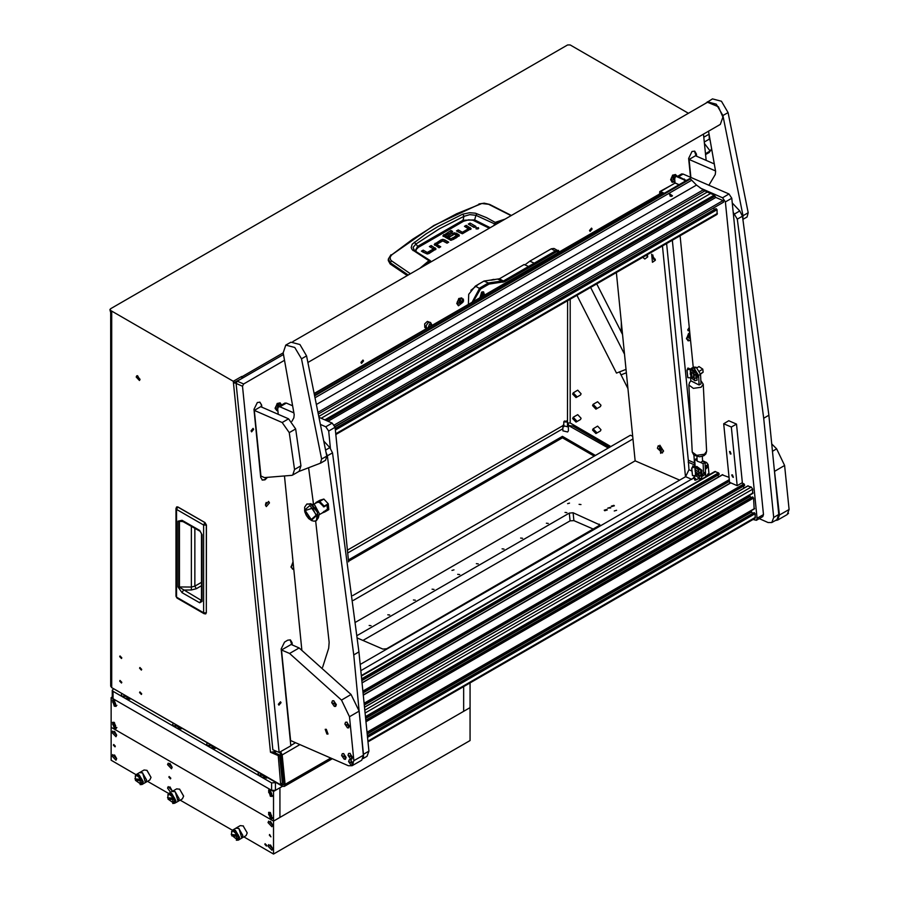 <?xml version="1.0" encoding="UTF-8"?>
<svg xmlns="http://www.w3.org/2000/svg" width="899" height="899" viewBox="0 0 899 899"><rect width="100%" height="100%" fill="white"/><g stroke="black" fill="none" stroke-linecap="round" stroke-linejoin="round"><path stroke-width="1.35" d="M141.705 693.837L139.907 691.927L139.592 692.612L141.401 694.522L141.705 693.837M141.705 669.373L139.907 667.463L139.592 668.148L141.401 670.058L141.705 669.373M121.803 657.877L120.005 655.967L119.691 656.652L121.5 658.562L121.803 657.877M121.803 682.341L120.005 680.431L119.691 681.116L121.5 683.026L121.803 682.341M573.573 394.605L573.888 393.919L575.697 395.83L575.382 396.515L573.573 394.605M573.573 419.069L573.888 418.383L575.697 420.294L575.382 420.979L573.573 419.069M593.475 430.565L593.789 429.879L595.599 431.778L595.284 432.475L593.475 430.565M593.475 406.101L593.789 405.415L595.599 407.326L595.284 408.011L593.475 406.101M596.498 432.307L595.925 433.565L592.576 430.037L593.149 428.778L596.498 432.307M593.149 428.778L597.644 426.182L600.993 429.711L600.42 430.981L595.925 433.565M596.498 407.843L595.925 409.112L592.576 405.584L593.149 404.314L596.498 407.843M593.149 404.314L597.644 401.718L600.993 405.247L600.42 406.517L595.925 409.112M576.596 396.347L576.023 397.616L572.674 394.088L573.247 392.818L576.596 396.347M573.247 392.818L577.742 390.222L581.091 393.751L580.518 395.021L576.023 397.616M576.596 420.811L576.023 422.081L572.674 418.552L573.247 417.282L576.596 420.811M573.247 417.282L577.742 414.686L581.091 418.215L580.518 419.485L576.023 422.081M567.46 424.407L568.415 425.609L567.606 426.744L562.875 425.609L563.83 424.407M568.415 425.609L568.415 430.801L567.606 431.936L562.875 430.801L562.875 425.609M140.008 379.277L136.715 375.804L136.154 377.052L139.446 380.524L140.008 379.277M137.525 375.715L139.929 379.872M233.335 381.266L110.476 310.335L110.476 311.818L111.757 312.56L111.757 687.668L280.724 784.782L278.274 755.643L270.509 752.261L233.335 381.266L241.685 376.445L243.236 377.715M280.724 784.782L282.387 783.209L279.567 754.913L273.993 752.485M279.533 752.317L280.87 754.385L283.826 783.849L283.455 784.872L281.634 784.254M299.951 744.653L282.14 754.935L285.095 784.411L330.731 758.059M242.247 378.277L233.493 382.839L236.111 383.188M241.842 378.018L241.685 376.445M348.509 561.358L562.437 437.847L594.194 456.175M285.095 784.411L284.365 786.445L282.544 786.265L114.33 689.14M348.363 559.953L562.437 436.363L595.475 455.433M568.415 425.497L608.308 448.017M110.476 310.335L110.476 308.851L567.572 44.95L570.146 44.95L688.409 113.229M568.853 425.238L567.572 423.013L570.146 423.013L570.146 299.243M562.437 437.847L562.437 436.363M610.882 446.533L570.146 423.013M111.757 687.668L110.701 686.184L110.701 311.942M278.274 755.643L279.567 754.913M110.476 311.818L109.948 309.593M234.774 382.097L236.336 382.244M276.532 751.362L270.509 752.261M282.14 754.935L280.612 751.688M178.036 507.07L205.006 522.555L206.41 524.982L206.332 612.646L206.41 524.982L204.837 522.589L206.298 525.117L206.298 612.961M177.755 506.946L176.676 506.946L175.946 508.542L176.676 506.946L177.811 506.98L204.837 522.589L203.59 524.994L203.59 612.77L204.017 613.725L205.759 613.882M201.5 600.599L202.106 601.453L199.679 602.824L201.106 600.296L179.452 587.317L179.452 521.566L181.531 520.779L200.095 531.365L199.657 530.41L202.106 534.624L201.5 533.77L201.511 600.701M199.679 602.824L182.048 592.643L177.968 586.968L177.968 521.218L182.048 520.24L182.475 521.195M177.968 521.218L183.261 521.645M177.968 586.968L191.352 587.081L194.881 586.137L201.5 582.316M182.048 592.643L183.475 590.115L191.408 589.958L196.364 588.688L194.881 586.137L194.881 528.354M657.416 448.23L662.473 453.006L663.305 450.478L658.248 445.702L657.416 448.23M660.54 450.725L661.406 450.399L661.215 449.028L660.169 447.983L659.315 448.309L660.54 450.725L661.383 450.242M660.979 448.826L659.506 449.68M622.535 334.563L596.745 283.882M626.03 369.399L616.433 373.051L576.967 295.299M624.49 354.094L590.643 287.399M626.367 372.793L620.973 374.838L619.478 371.894L627.952 388.593M414.293 250.416L413.113 247.382L415.945 244.078L417.743 246.337L462.929 220.255L474.728 219.94L475.919 215.322L494.832 223.93L495.765 222.783L502.676 220.457M414.349 242.123L415.945 244.078L439.353 228.739L463.951 216.367L463.817 215.704L462.659 214.232L437.835 226.66L425.924 234.021L412.225 244.191L411.169 247.585L412.158 249.686L428.902 260.699L419.9 268.25M407.303 275.521L390.2 263.969L388.301 260.519L388.402 259.069L390.29 262.789L391.503 260.789L390.335 259.44L390.144 257.047L391.818 254.777L412.697 239.224L434.363 225.525L456.748 213.782L481.83 203.522L489.573 204.433L511.329 215.468M470.694 229.414L465.761 227.054M468.413 230.077L462.457 233.695L462.491 232.189L468.413 228.773L468.413 230.256M462.277 233.695L457.782 231.661M474.593 227.222L469.548 224.874M478.01 228.953L476.212 228.953M439.499 247.506L436.757 245.888L436.847 244.494L440.78 246.764L439.015 247.787L434.195 244.416L440.948 239.909L440.948 241.393L434.565 245.157M447.477 242.899L442.982 240.876M444.825 241.37L444.825 239.887L442.791 239.392L442.802 240.876L440.948 241.393M435.599 249.664L430.666 247.304M433.318 250.327L427.362 253.945L429.07 253.518L435.959 248.978M427.182 253.945L422.687 251.911M459.007 236.179L456.501 234.695L456.501 233.212L459.378 235.369L456.063 237.954L454.287 236.931L456.714 235.527L456.714 236.853M456.714 237.01L455.568 237.673M456.501 234.695L454.636 234.178M454.422 234.178L449.017 236.74M453.815 239.246L450.983 240.314L450.983 238.831L453.332 237.482L453.332 238.965M450.691 240.303L445.511 237.302L445.511 235.819L450.691 238.819L450.983 240.314M445.477 235.796L445.511 237.302M451.388 232.234L443.218 236.459M390.2 263.969L390.29 262.789L408.191 275.015M494.484 225.2L494.832 223.93M431.172 261.744L430.082 260.485L430.924 261.89M458.265 231.391L458.265 229.908L456.501 230.919L462.468 233.695L471.054 228.728M458.265 229.908L462.198 232.178L462.198 233.661M468.413 228.773L464.48 226.312L466.244 225.301L466.244 226.784M466.244 225.301L471.054 228.616M470.031 223.109L475.886 226.481L474.11 227.503L468.267 224.132L470.031 223.109L470.031 224.593M476.009 228.852L478.684 228.211L476.009 227.571L476.009 228.852M444.825 239.887L448.758 242.157L446.994 243.18L442.769 240.898L436.847 244.314L436.847 245.978M442.791 239.392L440.948 239.909M423.171 251.641L423.171 250.158L421.395 251.169L427.373 253.945M423.171 250.158L427.104 252.428L427.104 253.911M427.396 253.923L427.396 252.439L433.318 249.023L433.318 250.506M433.408 250.405L433.408 248.922L429.385 246.562L431.149 245.551L431.149 247.034M431.149 245.551L435.959 248.866M456.714 235.527L454.4 234.19L449.5 237.021L447.736 235.999L452.714 233.122L452.714 234.605M456.501 233.212L452.714 233.122M453.332 237.482L455.096 238.505L450.893 240.359L442.847 235.729L450.916 230.481L450.916 231.953M450.916 230.481L452.68 231.493L445.477 235.65L445.41 237.201M391.818 254.777L433.756 225.559L479.706 204.039M410.394 273.734L391.503 260.789M505.002 219.12L495.495 222.244L493.72 225.627M431.16 261.755L430.43 260.834M414.653 250.686L430.037 260.452L428.902 260.699L429.284 261.16L430.351 261.16M489.011 204.489L511.059 215.625M495.765 222.783L486.584 217.715L475.301 213.22L469.604 212.726L462.659 214.232M415.9 251.495L416.181 249.484L418.395 247.304L463.536 221.244L462.929 220.255L463.951 216.367L469.795 214.659L475.919 215.322L476.976 213.726M418.395 247.304L417.743 246.337L415.057 250.911M413.686 249.787L414.461 250.506L413.147 250.574M710.3 140.885L709.322 139.154L709.097 134.165L703.793 137.244M711.693 148.785L709.221 152.459L705.513 154.347M711.154 150.347L705.445 153.695M710.075 150.965L704.411 143.447M269.486 502.844L268.599 501.384L265.441 505.171L266.318 506.631L269.486 502.844M253.63 429.374L253.057 428.43L251.001 430.902L251.574 431.846L253.63 429.374M281.016 702.715L280.443 701.771L278.387 704.232L278.96 705.176L281.016 702.715M592.104 229.009L591.542 228.088L589.542 230.492L590.092 231.414L592.104 229.009M363.556 360.96L362.994 360.038L360.993 362.443L361.544 363.365L363.556 360.96M494.978 279.645L490.753 280.185M463.322 299.007L458.861 298.502L456.849 303.795L463.502 301.109L463.322 299.007L463.502 301.109M689.758 332.754L688.533 333.608L686.51 338.901L690.567 340.833M292.962 562.032L291.04 567.224L293.804 569.741M677.217 175.99L672.643 175.08L670.609 179.766L674.688 182.306M281.837 404.797L277.184 403.393L275.161 408.685L277.915 411.203M689.533 330.495L688.342 330.832L687.78 329.911L689.23 327.472M292.737 559.066L292.523 557.02M360.207 664.507L685.555 476.661L688.937 469.75L688.297 460.209L666.586 243.562M284.522 360.33L243.618 383.94L242.494 386.244L236.122 383.468L237.246 381.165L283.443 354.498M236.122 383.468L272.813 749.744L279.184 752.519L242.494 386.244M478.875 283.994L470.84 290.343M694.702 466.469L693.882 455.175M690.926 425.632L672.351 240.235M360.814 670.609L693.399 478.189M694.421 476.684L694.803 475.829M706.108 160.325L703.479 134.097M292.242 644.909L292.018 642.661L290.343 639.897L287.691 640.2L284.489 642.055L281.106 648.966L290.804 745.81L279.184 752.519M696.59 156.179L696.365 153.943L694.691 151.167L692.05 151.482L688.668 158.393L690.556 177.283M261.834 407.191L261.609 404.943L259.744 402.1M267.183 477.65L265.036 479.796L262.396 480.111L260.71 477.335L253.911 409.393L257.294 402.482L259.935 402.179L261.609 404.943M471.424 268.071L475.874 265.497M694.556 464.94L688.184 462.165M290.77 745.44L295.49 742.709M696.208 156.021L694.5 151.099M291.86 644.74L290.141 639.818M262.205 480.01L264.654 479.628L266.7 477.639M261.452 407.022L261.227 404.775M265.497 504.182L266.25 502.451M651.663 254.226L652.472 262.339L655.405 260.216L651.663 254.226M652.977 255.102L652.393 255.215L653.854 259.519L655.281 259.081M652.584 255.136L654.214 259.317L655.056 259.418M642.751 257.316L644.83 259.013L647.763 256.878L647.314 254.687M645.516 255.721L647.628 255.754M645.864 255.518L647.404 256.08M659.832 445.241L660.641 453.366L663.574 451.231L659.832 445.241M616.332 272.577L635.188 460.805L679.554 480.122M662.417 245.966L685.532 476.684M484.561 295.097L483.55 291.827L481.785 292.029L479.886 297.794M524.881 264.857L529.826 261.193L551.357 248.765L553.998 248.461L559.74 251.698M529.826 261.193L534.287 263.137L555.807 250.709L558.459 250.405M472.076 302.3L479.751 288.017L488.427 283.005L503.845 280.713L534.287 263.137L535.276 264.036L504.564 281.769L489.034 284.129L480.471 289.073L473.38 301.547M559.335 251.922L556.526 251.765L535.276 264.036M480.471 289.073L475.29 286.073L483.977 281.061L488.427 283.005L489.034 284.129M483.977 281.061L499.383 278.769L524.083 264.508L528.545 266.452L528.983 267.666M475.29 286.073L468.761 294.344L468.357 304.446M706.468 476.335L708.019 473.93L708.457 475.189M707.693 466.884L706.03 468.862L705.569 468.109L707.232 466.12L707.693 466.884M700.759 479.628L698.377 478.594M709.064 474.829L708.041 464.614L705.198 466.255M705.052 463.401L706.614 462.502L702.591 460.749M706.614 462.502L708.041 464.614M705.479 472.885L705.861 476.684M694.511 477.111L694.815 480.156L694.511 477.111M695.938 479.189L695.568 480.212L693.387 478.088L693.758 477.066L695.938 479.189M698.793 472.189L699.074 473.885L697.714 474.998M695.096 471.514L695.669 469.975M699.534 472.469L698.759 474.683M695.096 471.492L696.703 474.526L698.309 473.829L695.096 471.492M701.647 476.099L701.928 470.323L696.849 466.435L695.781 466.941L699.815 468.694M700.984 470.346L701.546 475.931M700.995 475.2L700.939 472.121M692.466 467.311L692.938 465.963L700.535 469.435L698.849 469.817L694.736 466.929L691.691 468.21L692.5 475.605L695.848 475.717L699.591 478.639L701.748 477.987L701.523 475.672L699.366 476.38L696.725 474.548M695.804 470.031L698.95 472.301L700.748 472.256L700.894 469.402L692.713 465.918M692.567 467.48L694.983 467.132L698.725 470.042L700.894 469.402M691.758 468.39L692.399 475.279M700.838 472.2L701.523 475.672L700.894 475.492L701.523 475.706M697.208 474.998L700.894 476.077L700.579 472.335M701.153 475.346L700.962 476.032M691.691 468.21L692.5 467.3M610.354 507.407L607.735 508.193L610.803 507.879L610.354 507.407M613.893 505.373L611.264 506.148L611.702 506.631L614.332 505.845L613.893 505.373M606.825 509.441L604.195 510.227L604.645 510.711L607.274 509.924L606.825 509.441M616.59 510.261L614.287 510.947L616.59 510.261M452.028 570.416L453.961 569.842L452.028 570.416M567.584 503.698L569.517 503.125L567.584 503.698M564.965 512.475L566.887 512.711L564.965 512.475M546.345 523.229L548.278 523.454L546.345 523.229M520.667 538.052L522.589 538.287L520.667 538.052M502.047 548.806L503.979 549.031L502.047 548.806M476.369 563.628L478.29 563.864L476.369 563.628M457.748 574.371L459.681 574.607L457.748 574.371M432.071 589.205L434.003 589.429L432.071 589.205M413.45 599.948L415.383 600.184L413.45 599.948M387.772 614.781L389.705 615.006L387.772 614.781M369.152 625.524L371.085 625.76L369.152 625.524M579.091 504.328L581.012 504.553L579.091 504.328M357.51 638.009L382.884 649.067L386.727 648.786L600.026 524.994L573.113 512.778L569.281 513.048L357.24 635.469M355.79 622.108L635.188 460.805M363.005 640.403L570.056 520.858L573.899 520.588L593.778 529.241M632.997 438.937L353.318 600.397M352.745 595.565L630.469 435.228L632.716 436.217M689.769 332.911L688.42 333.72M686.488 338.148L687.993 340.755M689.803 333.181L686.858 338.698L688.162 340.845L690.522 340.406M690.05 335.664L688.814 336.855L688.949 338.204L690.275 337.923M688.859 337.226L689.376 336.091M689.409 336.462L690.162 336.777M688.915 337.867L689.983 338.327M291.029 566.471L292.523 569.078M293.063 562.426L291.4 567.022L292.692 569.168L293.759 569.292M675.475 174.507L672.542 175.181M676.812 176.002L675.655 174.575L671.205 178.114L672.283 182.306L674.643 181.868M670.609 179.62L672.115 182.227M674.834 177.496L674.407 176.946L673.295 177.586L672.857 179.081L673.531 179.935L674.407 179.429M673.857 177.272L674.778 177.665M672.946 178.789L673.531 177.451M673.171 178.654L674.419 179.193M280.005 402.819L277.072 403.505M281.477 405L280.185 402.887L275.735 406.438L276.813 410.629L277.87 410.753M275.139 407.932L276.645 410.551M279.589 406.09L278.937 405.269L277.825 405.91L277.724 407.82M278.387 405.584L279.578 406.101M277.476 407.112L278.061 405.775M461.693 297.929L458.76 298.614M462.951 302.188L461.872 297.996L457.411 301.547L458.501 305.739L462.951 302.188M456.827 303.042L458.321 305.649M460.625 300.378L459.513 301.019L459.074 302.514L459.749 303.356L460.861 302.716L461.299 301.221L460.625 300.378M460.074 300.693L461.299 301.221M459.153 302.21L459.749 300.884M459.389 302.075L460.861 302.716M493.787 279.398L490.854 280.072M494.383 279.713L491.348 280.106M429.98 326.607L431.026 325.123L432.239 325.303M430.014 326.584L432.205 325.314M483.909 295.468L484.1 294.366L481.853 292.737L480.538 297.412M480.133 297.648L481.572 292.31L483.111 292.13L484.1 294.265M481.19 295.861L482.493 296.288L483.055 293.703L481.943 293.613L481.134 294.715L481.145 296.614L481.965 296.591M481.212 295.715L481.909 294.366M483.168 294.917L481.729 293.894M733.247 212.411L737.281 219.142L763.712 418.215L768.847 415.248L742.417 216.176L739.776 210.939L732.292 202.949M759.206 518.633L768.094 522.499L771.848 522.555L773.679 517.464L763.712 418.215M773.679 517.464L778.815 514.498L768.847 415.248M778.815 514.498L776.983 519.588L771.848 522.555M326.034 452.287L327.371 455.804L353.801 654.877L358.937 651.91L332.506 452.838L329.866 447.601L323.955 441.285M322.651 667.316L328.652 648.123L329.124 642.324L315.616 520.914M313.504 504.395L308.672 468.48M363.522 757.093L353.801 654.877M363.769 754.126L368.905 751.159L358.937 651.91M368.905 751.159L367.073 756.25L363.151 758.509M753.104 519.487L756.362 520.274L757.093 518.24L725.403 201.949L722.538 197.724L700.242 188.003M722.538 197.724L728.965 194.015L683.083 174.024L678.745 176.53M674.711 178.159L674.778 183.25M680.037 235.785L693.208 367.242M757.093 518.24L763.509 514.531L731.82 198.252L725.403 201.949M677.868 176.148L681.577 174.013L683.083 174.024M728.965 194.015L731.82 198.252M763.509 514.531L762.779 516.565L756.362 520.274M330.371 448.185L328.652 431.014L325.798 426.778L332.214 423.069L319.325 417.462M292.613 405.831L286.332 403.089L279.915 406.798L278.409 406.775L277.679 408.809L278.229 414.327M325.798 426.778L320.729 424.575M293.827 412.855L279.915 406.798M284.477 476.627L301.839 649.999M348.554 561.886L335.08 427.306L328.652 431.014M278.409 406.775L284.826 403.067L286.332 403.089M332.214 423.069L335.08 427.306M732.449 474.919L731.842 474.908L733.303 477.425L732.449 474.919M730.1 451.489L729.505 451.478L730.348 453.984L730.954 453.995L730.1 451.489M736.45 424.103L742.316 482.673L737.18 485.64L729.539 482.313L723.661 423.744L731.314 427.07L736.45 424.103L728.797 420.777L723.661 423.744M737.18 485.64L731.314 427.07M713.446 208.029L334.979 426.755M714.469 209.534L713.559 208.186M335.799 434.532L717.042 214.423L717.042 209.737L715.862 208.793M361.814 680.599L719.166 474.234L718.537 472.84L714.795 471.526L361.319 675.61M718.773 476.796L717.694 475.2M729.044 477.414L722.302 474.93M364.264 705.007L744.597 485.494L744.024 483.943L741.799 482.977M744.26 487.899L743.181 486.303M752.575 493.27L752.654 489.202L751.227 487.078L747.788 486.033M750.968 497.821L749.463 495.248M754.149 508.89L753.542 498.024L752.362 497.08M752.53 513.43L751.025 510.868M367.961 741.844L755.104 518.33L755.104 513.644L753.924 512.7M677.913 176.17L675.452 176.71L677.913 176.17L686.297 180.598M685.712 179.969L684.746 180.519L685.341 181.148M684.746 180.519L683.431 179.553L684.397 178.991M676.958 176.732L683.431 179.553M675.452 176.71L674.722 178.744L675.082 183.07L660.383 191.566L664.327 193.285M659.652 194.004L659.787 191.554L673.227 184.149M660.518 193.51L660.495 192.734L663.226 193.926M659.787 191.554L660.383 191.566M672.014 196.263L669.497 194.589L669.924 194.094L672.441 195.791L672.014 196.263M689.567 178.923L690.129 178.609L696.5 185.104L703.153 189.959L318.28 412.169M321.157 418.26L710.502 193.476L714.199 195.083L715.773 197.409L328.056 421.26M671.261 196.454L670.036 196.038M319.089 416.226L707.322 192.083L703.153 189.959M704.771 190.97L318.628 413.911M334.282 425.058L723.077 200.589L715.773 197.409M707.322 192.083L710.502 193.476M723.077 200.589L723.605 202.163L334.934 426.553L723.605 202.163M320.089 417.799L319.302 417.293M730.808 453.051L730.202 453.388L729.819 452.028L730.865 453.781M730.797 453.152L730.303 453.444M730.202 453.388L729.494 451.77L730.696 453.849M733.157 476.481L732.55 476.818L732.168 475.459L733.213 477.212M733.146 476.582L732.64 476.875M732.55 476.818L731.842 475.2L733.045 477.279M691.983 376.895L691.589 372.95L690.162 373.984L691.983 376.895M693.579 373.849L693.59 377.153L692.668 377.22M694.601 374.838L693.826 376.962M696.927 367.758L698.961 366.578L702.849 369.186L703.153 372.208L700.512 373.737M699.647 371.04L702.849 369.186M703.153 372.208L700.557 374.051M690.174 373.782L690.758 372.242L691.927 372.253M686.993 370.343L687.802 369.433L690.601 369.141L694.152 371.95L695.826 371.568L687.87 368.096L686.993 370.343L687.802 377.737L691.151 377.85L694.893 380.771L697.051 380.12L696.826 377.805L694.669 378.513L692.511 377.131M692.05 372.456L694.253 374.433L696.051 374.389L696.197 371.534L688.016 368.051M687.87 369.613L690.286 369.264L694.028 372.175L696.197 371.534M687.061 370.512L687.769 377.591M696.141 374.332L696.826 377.805M693.23 377.277L694.916 378.367L696.826 377.838L695.983 377.209L695.882 374.467M696.455 377.468L696.264 378.164M696.298 377.333L696.242 374.254M696.287 372.478L697.321 375.591L696.849 378.063M696.95 378.232L698.051 375.175L691.162 369.039M691.084 369.073L695.107 370.826M775.388 520.51L777.59 520.116L779.422 515.026L773.949 466.075M771.724 443.881L776.612 448.871L784.647 465.491L775.017 471.054M779.422 515.026L789.052 509.463L784.647 465.491M789.052 509.463L787.221 514.554L777.59 520.116M326.393 729.291L325.269 729.269L326.865 733.977L327.989 733.989L326.393 729.291M281.522 649.988L289.545 653.483L299.176 647.932L291.152 644.437L281.522 649.988L290.591 740.585L348.329 765.723L352.082 765.779L353.914 760.689L349.509 716.717L341.474 700.096L289.545 653.483M341.474 700.096L351.104 694.534L299.176 647.932M351.104 694.534L359.139 711.154L349.509 716.717M353.914 760.689L363.544 755.138L359.139 711.154M363.544 755.138L361.713 760.217L352.082 765.779M690.881 177.429L689.084 159.415L695.5 155.707L714.323 163.91M689.084 159.415L715.537 170.934M282.174 422.552L254.327 410.416L260.901 476.021L264.463 477.571L291.849 475.335L292.759 474.987L294.546 469.503L300.963 465.794L295.692 428.947L289.276 432.644L282.174 422.552L288.601 418.844L295.692 428.947M300.963 465.794L299.176 471.278L292.759 474.987M254.327 410.416L260.744 406.708L288.601 418.844M294.546 469.503L289.276 432.644M292.905 341.575L707.513 102.205L718.391 106.779L722.886 117.072L720.313 124.377L307.997 362.421M320.482 463.21L325.55 460.288L326.742 456.096L306.593 355.892L299.94 344.542L290.95 342.171L285.815 345.137L283.185 352.902L294.142 414.709L293.827 417.833L291.917 421.305M298.996 471.391L320.415 463.255L321.606 459.052L301.457 358.858L294.805 347.497L285.815 345.137M747.024 216.951L742.934 219.311L747.024 216.951L748.215 212.76L728.066 112.566L721.403 101.205L712.424 98.845L705.794 103.194M742.855 218.805L743.08 215.726L722.931 115.533L716.267 104.172L707.288 101.812M708.558 131.164L715.615 171.372L715.289 174.496L708.861 185.261M690.646 377.872L690.792 380.771L699.13 385.008L701.051 383.895L700.568 374.287L698.647 375.4L699.13 385.008M698.647 375.4L694.298 368.444L696.219 367.331L694.298 368.444M694.174 368.376L691.511 368.219L690.78 368.938M696.219 367.331L700.568 374.287M691.511 368.219L693.432 367.107L696.096 367.264M702.377 456.321L702.512 461.311L700.579 462.423L697.163 461.153L696.939 456.591M697.141 460.67L694.758 459.456L697.028 458.524M701.602 476.47L703.569 473.222L703.085 463.693L705.007 462.58L702.512 461.311M703.085 463.693L700.579 462.423M694.758 459.456L695.118 466.648M703.569 473.222L705.49 472.11L705.007 462.58M705.49 472.11L704.277 475.099L702.355 476.212M348.632 761.532L351.172 765.285L352.487 765.319L353.161 763.498L350.621 759.745L349.262 759.734L348.632 761.532L353.161 763.498M352.565 765.274L350.767 759.655L349.34 759.689M788.49 513.205L788.097 513.801M311.369 520.296L316.673 515.509L309.885 505.452L304.57 510.239L311.369 520.296M316.414 520.532L318.313 517.88L316.83 509.969L310.953 504.002L306.885 504.024M318.313 517.88L319.359 513.677L314.807 505.092L310.133 503.71M323.887 506.8L319.426 502.417L317.426 502.204L313.178 504.586M316.066 515.239L311.301 519.532L305.188 510.508L312.672 508.182L316.066 515.239M322.449 512.801L327.438 509.205L327.067 505.103M322.685 512.722L324.741 512.014L323.842 511.441M323.37 506.755L324.157 506.159L319.718 501.417L315.819 503.058M324.741 512.014L328.865 509.643L328.27 503.777L324.157 506.159M315.875 502.552L319.988 500.17L323.842 499.046L319.718 501.417M323.842 499.046L328.27 503.777M324.089 506.822L327.494 504.845L327.966 509.531L324.55 511.509M327.348 509.261L327.966 509.531M331.765 702.647L334.304 706.412L335.619 706.434L336.293 704.614L333.754 700.86L332.394 700.849L331.765 702.647L336.293 704.614M335.698 706.389L333.9 700.771L332.473 700.804M344.879 724.043L347.419 727.808L348.733 727.83L349.408 726.01L346.857 722.257L345.508 722.245L344.879 724.043L349.408 726.01M348.801 727.785L347.003 722.167L345.587 722.2M341.631 755.486L344.171 759.25L345.486 759.284L346.16 757.464L343.609 753.699L342.261 753.699L341.631 755.486L346.16 757.464M345.553 759.239L343.755 753.62L342.339 753.654M348.003 755.284L350.543 759.037L351.869 759.071L352.532 757.25L349.992 753.497L348.643 753.486L348.003 755.284L352.532 757.25M351.936 759.026L350.138 753.407L348.711 753.441M270.329 790.333L268.52 790.154L270.329 796.267L272.15 796.447L270.329 790.333M270.329 812.572L268.52 812.393L270.329 818.506L272.15 818.686L270.329 812.572M114.308 700.254L112.499 700.074L114.308 706.187L116.128 706.367L114.308 700.254M114.308 722.493L112.499 722.313L114.308 728.426L116.128 728.606L114.308 722.493M112.229 697.006L111.105 697.658L111.105 760.262L136.052 774.668M273.543 791.446L273.543 821.102L279.96 817.393L279.96 787.738L273.543 791.446L111.105 697.658M273.543 854.05L470.042 740.607L470.042 707.659L273.543 821.102L111.105 727.313L273.543 821.102L273.543 854.05L243.843 836.902M470.042 682.914L470.042 707.648L463.614 711.356L463.614 686.622L463.614 711.356L279.96 817.393L279.96 787.738L282.533 786.254L275.465 790.333L271.622 790.333L271.622 782.917L276.105 782.546M270.846 817.832L270.588 813.089L268.599 814.236L270.588 817.685L272.802 817.787M272.846 817.573L272.431 817.989M269.722 815.775L271.644 816.798L270.397 813.91L269.531 813.988L269.722 815.775M270.79 814.415L271.599 815.663M268.599 814.101L269.835 812.336M270.857 814.37L269.61 815.09L270.857 814.37M114.825 727.752L114.566 723.01L112.577 724.156L114.566 727.606L116.78 727.707M116.825 727.493L116.409 727.909M113.701 725.695L115.623 726.718L114.375 723.83L113.51 723.909L113.701 725.695M113.566 725.032L114.836 724.291L115.6 725.572M112.577 724.021L113.813 722.257M114.825 705.513L114.566 700.771L112.577 701.917L114.566 705.367L116.78 705.468M116.825 705.254L116.409 705.67M113.701 703.456L115.623 704.479L114.375 701.591L113.51 701.669L113.701 703.456M114.769 702.097L115.566 703.344M112.577 701.782L113.813 700.018M270.846 795.593L270.588 790.85L268.599 791.997L270.588 795.446L272.802 795.548M272.846 795.334L272.431 795.75M269.722 793.536L271.644 794.559L270.397 791.671L269.531 791.749L269.722 793.536M270.79 792.176L271.599 793.424M268.599 791.862L269.835 790.097M270.857 792.131L269.61 792.851L270.857 792.131M171.979 791.558L172.102 790.772L168.18 786.636L167.506 788.12L170.54 792.379M169.956 786.895L172.091 790.592M167.506 764.588L171.428 768.724L172.102 767.24L168.18 763.105L167.506 764.588M169.956 763.363L172.091 767.049M112.072 756.115L115.982 760.251L116.656 758.767L112.735 754.632L112.072 756.115M114.521 754.89L116.645 758.576M112.072 732.573L115.982 736.708L116.656 735.225L112.735 731.089L112.072 732.573M114.521 731.348L116.645 735.045M267.992 846.139L271.903 850.274L272.577 848.78L268.666 844.655L267.992 846.139M270.442 844.914L272.577 848.6M267.992 822.596L271.903 826.732L272.577 825.248L268.666 821.113L267.992 822.596M270.442 821.371L272.577 825.057M269.34 835.149L270.959 836.845L269.61 834.53L269.34 835.149M264.857 844.33L266.464 846.026L266.745 845.42L265.126 843.712L264.857 844.33M113.42 745.125L115.027 746.833L115.308 746.215L113.69 744.507L113.42 745.125M168.855 777.129L170.473 778.837L170.754 778.231L169.136 776.522L168.855 777.129M183.598 796.109L179.519 789.142L183.598 796.211L182.407 798.851L178.013 801.38M247.27 832.879L243.202 825.911L247.281 832.968L246.079 835.609L241.696 838.138M139.637 772.567L144.031 770.027L146.908 770.319L150.987 777.377L146.987 770.364M172.248 791.39L175.215 791.637L178.103 801.335M235.931 828.159L238.898 828.395L241.775 838.093M139.716 772.522L142.604 772.803L145.402 782.546M150.987 777.377L149.796 780.017L145.492 782.501M167.821 794.974L168.911 793.323L172.17 791.435L175.058 791.727L179.126 798.694M175.215 791.817L179.126 798.784L177.935 801.425L174.676 803.313L172.698 803.425M231.493 831.744L232.583 830.092L235.853 828.204L238.729 828.485L242.809 835.452M238.898 828.586L242.809 835.553L241.617 838.194L238.347 840.071L236.37 840.194M135.21 776.152L136.3 774.5L139.559 772.612L142.435 772.893L146.515 779.86M142.604 772.994L146.515 779.961L145.323 782.602L142.064 784.479L140.087 784.602M168.911 793.323L171.788 793.603L175.867 800.672L174.676 803.313M232.583 830.092L235.471 830.373L239.55 837.43L238.347 840.071M136.3 774.5L139.176 774.781L143.256 781.838L142.064 784.479M168.158 794.502L171.507 794.109L173.282 803.369M231.841 831.26L235.178 830.878L236.954 840.138M135.547 775.668L138.884 775.286L140.671 784.535M174.575 798.087L175.17 800.604L173.912 803.077M168.023 799.121L174.687 799.638L173.732 803.189L168.023 799.121L174.968 799.391M231.852 834.553L232.212 835.654L238.718 836.194L237.583 839.835M231.695 835.879L238.359 836.396L237.415 839.947L232.212 835.654M141.952 779.264L142.559 781.77L141.3 784.243M135.401 780.287L142.064 780.804L141.121 784.355L135.401 780.287L142.357 780.557M135.569 778.961L135.929 780.062M168.18 797.795L168.54 798.885M141.649 779.444L136.288 775.163L141.649 779.444L134.985 778.916L135.929 775.365M237.943 835.036L232.583 830.755L237.943 835.036L231.279 834.508L232.223 830.968M174.26 798.267L168.911 793.986L174.26 798.267L167.596 797.75L168.551 794.199M135.828 780.085L135.468 778.961M238.246 834.856L238.651 836.182M232.122 835.677L231.751 834.553M168.45 798.908L168.079 797.784M135.682 780.13L135.288 778.95M231.976 835.722L231.582 834.542M168.293 798.953L167.911 797.773M236.01 828.114L240.314 825.619L243.359 826.001M172.338 791.345L176.642 788.861L179.688 789.243M232.335 830.26L180.171 800.144M168.664 793.491L147.548 781.31M121.938 693.545L121.253 694.893L122.511 696.646L125.725 698.501L131.108 698.838M173.305 723.189L172.608 724.538L173.878 726.302L177.081 728.156L182.475 728.482M207.309 742.821L206.613 744.181L207.883 745.934L211.085 747.788L216.479 748.125M258.665 772.477L257.979 773.825L259.238 775.59L262.452 777.444L267.835 777.77M113.667 688.769L112.229 690.241L113.027 691.353L271.622 782.917M609.23 447.073L572.685 425.969L569.595 425.665M113.027 691.353L113.027 698.77L271.622 790.333M113.027 698.77L112.229 697.658L112.229 690.241M124.882 695.545L122.197 696.444M176.238 725.201L173.552 726.1M210.332 744.822L207.568 745.732M261.699 774.477L258.923 775.388M178.114 728.595L180.575 728.201L180.654 728.864M174.676 726.763L175.799 725.448L175.181 727.055M176.125 725.639L176.519 725.055M181.845 728.134L181.272 727.797M181.216 727.83L176.44 725.077M180.575 728.201L175.799 725.448M181.328 728.786L180.699 728.426M126.759 698.939L129.209 698.557L129.287 699.22M123.32 697.118L124.444 695.804L123.826 697.41M124.759 695.983L125.163 695.399M130.49 698.478L129.905 698.141M129.861 698.186L125.085 695.433M129.209 698.557L124.444 695.804M129.962 699.141L129.344 698.781M212.209 748.26L214.614 747.867L214.771 748.496M208.714 746.417L209.849 745.102L209.22 746.709M210.164 745.293L210.557 744.709M215.895 747.788L215.31 747.451M215.266 747.496L210.49 744.732M214.614 747.867L209.849 745.102M215.333 748.418L214.749 748.08M263.564 777.905L265.98 777.511L266.138 778.141M260.081 776.073L261.204 774.758L260.586 776.365M261.519 774.938L261.924 774.354M267.25 777.433L266.677 777.096M266.621 777.141L261.845 774.387M265.98 777.511L261.204 774.758M266.688 778.073L266.104 777.736M564.201 421.373L567.089 421.698L566.685 420.934L564.201 421.373M566.797 421.002L567.426 422.024L563.83 421.822L564.505 421.002M610.713 446.634L609.117 447.556M608.769 447.758L609.443 446.949M281.095 783.759L282.376 783.018M283.826 784.04L282.544 784.782M347.666 552.952L562.875 428.699M567.572 300.727L567.46 423.081M562.875 425.733L347.385 550.143M111.757 312.56L111.757 684.701M242 376.625L283.174 352.858M275.622 751.89L275.521 750.923M206.332 525.095L203.59 524.994L176.564 509.385L177.811 506.98M206.298 612.882L203.59 612.77L176.564 597.161L176.564 509.385L175.946 508.542L175.946 596.307L176.991 598.116L175.946 596.307M202.106 534.624L202.106 601.453M182.048 520.24L199.657 530.41M196.364 588.688L201.5 585.721M191.352 526.32L191.408 589.958M422.721 266.621L429.284 261.16M470.323 227.649L470.323 229.133M478.223 227.571L478.223 228.852M435.071 244.775L435.071 243.292M435.228 247.91L435.228 249.383M454.467 234.156L454.467 232.695M458.681 234.47L458.681 235.954M443.645 236.156L443.645 234.673M463.536 221.244L468.716 219.794L472.998 220.21L489.236 228.222M490.124 227.717L474.728 219.94L474.234 220.66M709.322 139.154L704.277 142.064M688.937 469.75L691.983 471.076M685.555 476.661L691.927 479.437M237.246 381.165L243.618 383.94M688.297 460.209L694.669 462.985M556.526 251.765L551.357 248.765M499.383 278.769L504.564 281.769M502.991 282.331L502.507 281.185L498.046 279.252M699.175 476.29L699.4 478.526M698.534 469.93L698.759 472.166M694.983 467.132L695.309 470.346M695.612 473.425L695.848 475.717M694.792 467.098L695.152 470.694M695.388 472.998L695.657 475.695M700.265 469.154L700.332 469.761M599.24 524.151L599.419 525.971M573.113 512.778L573.899 520.588M569.281 513.048L570.056 520.858M481.684 295.074L482.954 295.625M482.505 293.951L483.1 294.209M481.886 294.355L483.145 294.894M737.281 219.142L742.417 216.176M734.64 213.906L739.776 210.939M327.371 455.804L332.506 452.838M325.618 450.051L329.866 447.601M335.203 428.565L716.02 208.703M716.469 208.894L335.248 428.992M717.042 209.737L335.349 430.104M335.72 433.779L717.413 213.411M314.549 393.695L661.709 193.263M367.893 741.079L755.475 517.307M367.522 737.416L755.104 513.644M367.41 736.303L754.531 512.79M367.365 735.876L754.092 512.599M367.185 734.045L751.62 512.093M367.006 732.258L754.587 508.486M365.949 721.796L753.542 498.024M365.837 720.683L752.969 497.181M365.803 720.256L752.519 496.978M365.612 718.425L750.058 496.473M365.432 716.638L753.025 492.866M365.073 712.974L752.654 489.202M364.792 710.188L751.227 487.078M364.5 707.322L748.238 485.775M364.264 704.951L744.653 485.336M364.207 704.411L744.597 484.786M364.095 703.299L744.024 483.943M363.275 695.118L730.865 482.898M363.039 692.803L729.426 481.268L363.039 692.758M362.982 692.208L729.37 480.673M362.87 691.095L729.258 479.56M362.05 682.914L722.74 474.672M361.814 680.554L719.166 474.234M361.758 680.004L719.11 473.694M361.645 678.891L718.537 472.84M361.364 676.026L715.548 471.537M679.172 184.711L675.138 182.958M675.082 183.07L679.037 184.789M690.499 178.912L314.965 395.717M324.854 419.867L714.199 195.083M315.347 397.583L691.679 180.306M696.489 185.093L316.718 404.359L696.5 185.104M326.449 420.563L714.986 196.252M694.477 378.423L694.691 380.659M693.837 372.062L694.062 374.299M690.286 369.264L690.601 372.355M690.971 376.063L691.151 377.85M690.095 369.231L690.432 372.534M690.758 375.76L690.96 377.827M695.568 371.287L695.635 371.894M772.466 451.264L776.612 448.871M306.593 355.892L301.457 358.858M326.742 456.096L321.606 459.052M728.066 112.566L722.931 115.533M748.215 212.76L743.08 215.726M706.58 451.32L705.805 453.95L703.917 455.636L699.692 456.816L693.893 455.186L692.252 452.04L696.759 455.388L704.479 454.253L706.58 451.32L703.198 384.255L700.894 380.637M692.252 452.04L688.881 384.974L693.387 388.323L701.108 387.188L703.198 384.255M691.972 381.367L697.95 384.401M316.538 520.465L317.594 512.43L310.706 504.148L306.761 504.092L304.615 507.137L304.761 511.745L306.301 515.442L308.739 518.577L311.695 520.622L314.133 521.173L316.302 520.6L317.594 512.43L310.706 504.148L307.008 503.957M271.105 815.067L269.824 815.809M271.52 815.741L270.318 816.438M115.083 724.999L113.802 725.74M115.499 725.662L114.297 726.358M114.814 724.302L113.589 725.01M115.083 702.76L113.802 703.49M115.499 703.423L114.297 704.119M271.105 792.828L269.824 793.57M271.52 793.502L270.318 794.199M275.465 782.917L275.465 790.333M284.365 786.445L332.315 758.756M204.017 613.725L176.991 598.116M201.5 533.77L200.095 531.365M621.31 322.348L621.31 332.293M478.953 203.949L484.246 203.196L489.573 204.433M390.908 254.765L388.402 259.069M468.503 228.672L468.503 230.155M436.757 245.888L436.757 244.404M456.771 235.459L456.771 236.943M706.086 154.268L709.221 152.459M426.665 328.517L424.721 327.405L424.71 323.887L427.396 321.449L429.508 322.19M426.722 328.483L426.182 325.64L428.25 322.572L430.486 322.37L431.947 325.045M428.418 327.124L429.34 324.46M695.568 480.212L699.017 478.223M693.758 477.066L695.95 475.796M698.512 474.897L699.062 474.571M426.407 326.584L425.744 326.303M431.913 325.022L429.565 324M481.111 296.074L481.808 296.378M483.111 292.13L482.325 291.793M481.842 293.692L482.381 293.939M335.192 428.497L715.907 208.692M314.47 393.301L661.271 193.071M367.365 735.809L753.98 512.599M367.039 732.561L754.441 508.89M365.792 720.189L752.407 496.978M365.466 716.941L752.879 493.27M364.488 707.153L747.934 485.775M364.275 705.063L744.597 485.494M363.263 694.949L730.696 482.819M363.05 692.871L729.437 481.336M362.039 682.746L722.448 474.672M361.825 680.667L719.11 474.391M689.747 178.609L314.83 395.066M693.59 377.153L694.107 376.861M690.758 372.242L691.264 371.939M325.55 460.288L320.415 463.255M688.881 384.974L689.668 382.333L691.106 380.929M319.078 514.801L322.887 512.61M271.565 816.213L270.959 816.573M115.544 726.145L114.937 726.493M115.544 703.906L114.937 704.254M271.565 793.974L270.959 794.334M563.83 421.822L563.83 426.823M567.46 421.822L567.46 426.823"/></g></svg>
